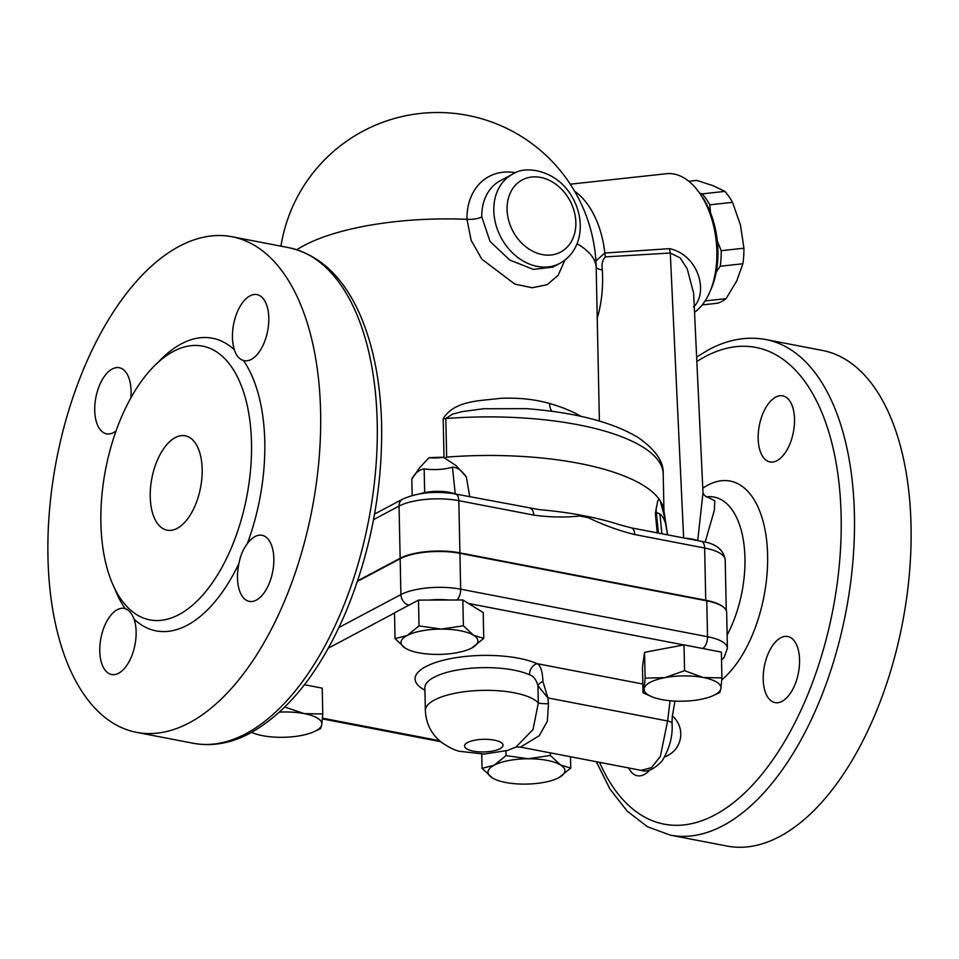 <?xml version="1.0" encoding="UTF-8"?>
<svg xmlns="http://www.w3.org/2000/svg" width="959" height="959" viewBox="0 0 959 959"><rect width="100%" height="100%" fill="white"/><g stroke="black" fill="none" stroke-linecap="round" stroke-linejoin="round"><path stroke-width="1.44" d="M705.141 542.195L714.347 510.272L714.767 500.742L707.179 496.882A14.421 12.311 -88.5 0 1 706.687 496.906M706.124 496.906L706.903 496.966C704.853 495.875 703.558 494.52 702.995 492.89L697.72 540.54M357.635 580.842L400.143 558.27A43.263 14.229 -1.2 0 1 459.912 552.863L705.74 600.214A44.761 14.721 -1.2 0 1 724.057 607.646M721.54 660.056L724.093 657.478L727.413 648.224L726.67 612.369A43.263 14.229 178.8 0 0 706.783 600.861L459.912 553.319A43.263 14.229 178.8 0 0 400.155 558.725L357.443 581.406M495.671 779.595L492.291 777.881A38.456 12.647 178.8 0 0 495.947 779.715A38.456 12.647 178.8 0 0 524.645 784.114A38.456 12.647 178.8 0 0 557.275 778.432A38.456 12.647 178.8 0 0 558.809 777.677L557.359 778.396M492.291 777.881L482.041 768.339L494.101 765.222A38.456 12.647 178.8 0 0 492.291 777.881M481.742 754.11L482.041 768.339M494.101 765.222L506.028 755.608L528.265 758.773A38.456 12.647 178.8 0 0 494.101 765.222M505.932 750.921L506.028 755.608M528.265 758.773L550.37 755.464L560.619 765.006A38.456 12.647 178.8 0 0 528.265 758.773M550.322 752.863L550.37 755.464M558.809 777.677A38.456 12.647 178.8 0 0 560.619 765.006L570.737 768.063L558.809 777.677M570.497 756.747L570.737 768.063M304.447 684.738L322.236 688.154L322.775 713.964L321.792 724.524A38.456 12.647 178.8 0 0 304.171 713.604A38.456 12.647 178.8 0 0 279.489 712.129M643.01 692.758L644.124 688.682A38.456 12.647 178.8 0 0 652.024 696.833L643.01 692.758L642.47 666.949L644.568 652.324L684.019 644.892L721.372 652.084L721.911 677.881L720.94 688.442L719.813 692.518L713.352 695.551A38.456 12.647 178.8 0 0 720.94 688.442A38.456 12.647 178.8 0 0 703.307 677.534L721.911 677.881M408.678 649.914L405.297 648.2L395.048 638.658L394.509 612.849L418.496 600.106L462.849 599.974L483.204 612.573L483.744 638.37L471.816 647.984A38.456 12.647 178.8 0 0 473.638 635.314L483.744 638.37M463.389 625.771L473.638 635.314A38.456 12.647 178.8 0 0 441.284 629.092L463.389 625.771L462.849 599.974M419.035 625.915L441.284 629.092A38.456 12.647 178.8 0 0 407.119 635.529L419.035 625.915L418.496 600.106M395.048 638.658L407.119 635.529A38.456 12.647 178.8 0 0 405.297 648.2A38.456 12.647 178.8 0 0 408.966 650.022A38.456 12.647 178.8 0 0 437.652 654.422A38.456 12.647 178.8 0 0 470.294 648.74A38.456 12.647 178.8 0 0 471.816 647.984L470.33 648.728M652.024 696.833A38.456 12.647 178.8 0 0 661.758 699.591A38.456 12.647 178.8 0 0 700.166 699.471A38.456 12.647 178.8 0 0 713.352 695.551M644.124 688.682L645.107 678.133L664.899 677.653A38.456 12.647 178.8 0 0 644.124 688.682M644.568 652.324L645.107 678.133M703.307 677.534A38.456 12.647 178.8 0 0 664.899 677.653L684.558 670.689L703.307 677.534M684.019 644.892L684.558 670.689M284.823 707.059L304.171 713.604L322.775 713.964M252.888 732.904L251.606 732.388A38.456 12.647 178.8 0 0 252.888 732.904A38.456 12.647 178.8 0 0 262.622 735.673A38.456 12.647 178.8 0 0 301.018 735.553A38.456 12.647 178.8 0 0 314.216 731.621A38.456 12.647 178.8 0 0 321.792 724.524L320.678 728.588L314.216 731.621M670.041 700.765L667.62 720.976L660.319 756.483L651.437 767.668L641.103 770.341C647.013 772.558 654.05 769.394 662.189 760.847C669.634 748.344 672.918 735.925 672.043 723.566A9.614 3.225 -1.4 0 0 667.62 720.976L547.901 697.924L542.902 681.441C542.554 671.396 540.624 665.474 537.124 663.676A9.614 7.432 -66.1 0 0 529.488 674.74C533.492 675.999 536.309 679.655 537.963 685.721L547.901 697.924L548.464 703.75A24.035 2.901 -4.7 0 1 538.323 702.923L533.036 729.511L515.954 747.061M542.902 681.441A9.614 4.459 -14.8 0 0 537.963 685.721L538.323 702.923A57.684 18.964 178.8 0 0 474.573 690.72A57.684 18.964 178.8 0 0 425.352 710.535C426.036 723.841 431.538 734.534 441.871 742.602C449.387 747.696 455.429 750.609 460.008 751.353L484.079 754.086L507.443 750.465L516.062 747.001L520.497 747.121L539.294 735.673L547.349 721.168L548.464 703.75M705.74 600.214L704.649 548.021A9.614 4.963 100.9 0 0 701.269 541.332L631.31 527.858A9.614 4.963 100.9 0 1 634.69 534.547L704.649 548.021A44.761 14.721 -1.2 0 1 725.208 559.924L726.275 610.559M631.31 527.858L619.094 524.609A192.28 63.234 178.8 0 0 588.562 516.649A9.614 4.136 114 0 1 588.394 517.716C603.702 525.124 619.13 530.735 634.69 534.547M533.672 515.091C549.183 517.273 564.503 517.572 579.632 516.026A9.614 5.538 -93.6 0 0 579.332 514.875A192.28 63.234 178.8 0 0 539.09 509.601L455.441 493.993A9.614 4.963 100.9 0 1 458.81 500.67L533.672 515.091A9.614 4.963 -79.1 0 0 530.291 508.414M588.562 516.649L579.332 514.875M698.296 540.768A24.035 7.9 178.8 0 0 685.397 538.275M424.657 492.59L424.166 468.867C418.915 469.838 414.803 473.29 411.819 479.2L419.467 467.932L428.973 457.695A158.631 52.17 -1.2 0 1 443.442 457.239L444.82 458.174L446.642 457.107L445.839 418.532L452.468 414.132L462.394 411.591L483.516 408.75L526.155 408.642C574.501 412.346 611.662 421.852 637.615 437.172C655.417 449.471 663.94 461.747 663.196 473.986A185.063 60.861 178.8 0 0 445.839 418.532A14.421 4.747 178.8 0 1 443.19 418.651L444.005 457.623M581.01 416.374A158.631 52.17 178.8 0 0 549.543 403.487C534.87 399.256 518.363 397.541 500.011 398.345C481.933 400.946 454.77 399.831 443.19 418.651M515.606 172.764A59.482 47.063 62 0 0 466.985 219.335L471.145 240.337L481.862 259.182L514.803 284.08L532.233 287.748L547.157 284.703L558.186 275.257L564.875 260.153M549.543 403.487A14.421 9.374 -73.9 0 0 551.964 411.315M481.79 216.962A50.467 39.93 -118 0 1 500.574 180.556L512.597 174.178A50.467 39.93 62 0 0 493.801 210.572A50.467 39.93 62 0 0 516.721 256.604A50.467 39.93 62 0 0 559.936 263.329L552.828 267.105L533.408 269.407L509.828 260.069L490.049 241.428L481.79 216.962A14.421 4.747 -1.2 0 1 466.985 219.335A158.631 52.17 -1.2 0 0 296.858 249.724M794.52 419.227A33.649 17.358 100.9 0 1 769.981 461.914A33.649 17.358 100.9 0 1 759.3 425.604A33.649 17.358 100.9 0 1 782.712 395.839A33.649 17.358 100.9 0 1 794.52 419.227M649.95 769.897A33.649 17.358 100.9 0 1 637.315 775.747A33.649 17.358 100.9 0 1 628.72 767.955M782.053 701.341A33.649 17.358 100.9 0 1 775.028 702.611A33.649 17.358 100.9 0 1 764.347 666.301A33.649 17.358 100.9 0 1 787.747 636.524A33.649 17.358 100.9 0 1 799.338 666.313A33.649 17.358 100.9 0 1 782.053 701.341M189.283 722.822A252.361 130.148 100.9 0 1 136.562 732.352A252.361 130.148 100.9 0 1 56.485 459.936A252.361 130.148 100.9 0 1 232.006 236.741A252.361 130.148 100.9 0 1 318.951 460.188A252.361 130.148 100.9 0 1 189.283 722.822M130.82 397.973A33.649 17.358 -79.1 0 0 119.264 367.729A33.649 17.358 -79.1 0 0 95.864 397.494A33.649 17.358 -79.1 0 0 106.545 433.816A33.649 17.358 -79.1 0 0 113.594 432.533A33.649 17.358 -79.1 0 0 116.051 430.915M114.541 588.203A149.017 76.852 -79.1 0 0 125.114 608.617A33.649 17.358 -79.1 0 0 124.286 608.414A33.649 17.358 -79.1 0 0 100.899 638.214A33.649 17.358 -79.1 0 0 111.592 674.501A33.649 17.358 -79.1 0 0 136.13 631.777A33.649 17.358 -79.1 0 0 134.104 619.154A149.017 76.852 -79.1 0 0 238.947 563.484A33.649 17.358 -79.1 0 0 249.304 601.377A33.649 17.358 -79.1 0 0 272.704 571.6A33.649 17.358 -79.1 0 0 262.023 535.29A33.649 17.358 -79.1 0 0 254.974 536.572A33.649 17.358 -79.1 0 0 247.29 543.729A149.017 76.852 -79.1 0 0 243.454 360.488A33.649 17.358 -79.1 0 0 244.293 360.68A33.649 17.358 -79.1 0 0 267.669 330.891A33.649 17.358 -79.1 0 0 256.976 294.593A33.649 17.358 -79.1 0 0 232.45 337.328A33.649 17.358 -79.1 0 0 234.475 349.939A149.017 76.852 -79.1 0 0 158.019 362.406M125.114 608.617C128.77 609.792 131.767 613.304 134.104 619.154M238.947 563.484C240.397 555.657 243.178 549.063 247.29 543.729M243.454 360.488C239.223 359.205 236.226 355.681 234.475 349.939M178.949 614.611A139.403 71.889 -79.1 0 0 250.587 469.502A139.403 71.889 -79.1 0 0 202.517 346.103A139.403 71.889 -79.1 0 0 125.054 409.169A139.403 71.889 -79.1 0 0 149.832 619.874A139.403 71.889 -79.1 0 0 178.949 614.611M177.151 528.373A48.07 24.79 100.9 0 1 167.106 530.195A48.07 24.79 100.9 0 1 151.858 478.301A48.07 24.79 100.9 0 1 185.291 435.794A48.07 24.79 100.9 0 1 201.846 478.349A48.07 24.79 100.9 0 1 177.151 528.373M765.821 339.534A252.361 130.148 -79.1 0 1 845.898 611.962A252.361 130.148 -79.1 0 1 670.377 835.157L726.994 846.054A252.361 130.148 -79.1 0 0 902.515 622.859A252.361 130.148 -79.1 0 0 822.438 350.443L765.821 339.534C746.941 336.094 727.929 339.474 708.785 349.663L696.642 357.036M596.174 267.369A14.421 5.119 176.5 0 0 602.312 270.03C601.401 264.324 602.432 259.937 605.417 256.88L670.281 253.02L680.183 257.899L687.219 268.844L693.645 293.31L703.019 493.214M693.477 307.06C708.557 293.166 699.039 255.13 669.634 248.657L604.829 253.032A14.421 8.403 -93.2 0 0 605.417 256.88M574.657 191.309A72.105 42.052 -96.2 0 1 604.829 253.032L595.887 260.932M669.634 248.657A14.421 8.427 -93.6 0 0 670.281 253.02L683.635 537.939M570.257 184.188L666.565 173.711A72.105 42.052 83.8 0 1 698.967 192.232A72.105 42.052 83.8 0 1 709.816 292.004A72.105 42.052 83.8 0 1 694.532 312.274M709.816 292.004L711.338 288.479A67.298 39.247 -96.2 0 0 701.209 195.348L698.967 192.232M699.614 193.143L702.216 193.862A62.491 36.454 83.8 0 1 709.84 204.818L710.547 212.862M717.308 241.045L721.228 250.683A62.491 36.454 83.8 0 1 720.185 266.242L716.229 272.092M705.117 300.922L726.071 298.645A62.491 36.454 -96.2 0 1 717.404 303.248L702.264 304.902M702.216 193.862L724.896 191.392L713.052 185.662L696.725 180.412L688.814 181.275M726.071 298.645L736.716 280.963L742.877 263.773A62.491 36.454 -96.2 0 0 743.92 248.213L740.468 225.041L732.532 202.349A62.491 36.454 -96.2 0 0 724.896 191.392M742.877 263.773L720.185 266.242M732.532 202.349L709.84 204.818M721.228 250.683L743.92 248.213M657.239 532.856L655.357 513.341L657.67 501.101L658.521 499.471L659.372 499.531A19.324 6.353 178.8 0 0 660.14 500.67L664.072 515.103L667.584 534.846L663.772 509.912A185.063 60.861 178.8 0 0 660.14 500.67A185.063 60.861 178.8 0 0 659.372 499.531A185.063 60.861 178.8 0 0 446.642 457.107M424.166 468.867A25.234 8.295 178.8 0 0 452.456 467.153L455.249 493.957A24.035 7.9 178.8 0 0 420.15 493.753M452.456 467.153C457.131 467.213 461.77 470.485 466.362 476.947L469.73 496.75M656.292 512.274A25.234 8.295 178.8 0 0 659.9 513.94C663.532 516.745 665.87 522.283 666.913 530.579M659.9 513.94L661.878 533.743M466.362 476.947L456.208 465.714L444.82 458.174M428.973 457.695A19.324 6.353 178.8 0 0 443.442 457.239M706.447 496.81L707.742 496.714A87.892 45.325 100.9 0 1 743.752 542.818A87.892 45.325 100.9 0 1 727.138 635.026M439.582 740.72L322.464 718.171M328.326 648.152L394.521 613.005M642.83 684.031L537.124 663.676A67.298 22.129 178.8 0 0 445.264 659.78A67.298 22.129 178.8 0 0 424.921 690.156M468.531 603.487L683.755 644.939M429.356 600.082A33.649 11.064 -1.2 0 1 448.656 600.022M727.413 648.224A43.263 14.229 178.8 0 0 707.538 636.716A9.614 4.963 100.9 0 1 702.659 648.476M706.783 600.861L707.538 636.716L460.668 589.174A9.614 4.963 100.9 0 1 456.999 599.986M459.912 553.319L460.668 589.174A43.263 14.229 178.8 0 0 400.898 594.58A9.614 7.6 62 0 0 408.978 605.165M400.155 558.725L400.898 594.58L338.959 627.474M499.951 748.751A19.228 6.317 -1.2 0 1 466.697 748.847A19.228 6.317 -1.2 0 1 484.691 739.293A19.228 6.317 -1.2 0 1 499.951 748.751M424.885 687.351L424.873 687.843A57.684 18.964 -1.2 0 1 464.767 668.914A57.684 18.964 -1.2 0 1 529.488 674.74M579.632 516.026L588.394 517.716M455.441 493.993C435.35 490.768 417.752 492.482 402.624 499.148A9.614 7.6 62 0 0 399.052 506.076A43.263 14.229 -1.2 0 1 458.81 500.67L459.912 552.863M373.531 519.634L399.052 506.076L400.143 558.27M411.819 479.2L412.166 495.491M577.066 243.706A158.631 52.17 -1.2 0 1 596.186 267.837A158.631 158.631 0 0 0 280.939 246.163M507.083 209.374A40.853 32.318 -118 0 1 557.946 185.902A40.853 32.318 -118 0 1 559.349 252.72A40.853 32.318 -118 0 1 507.083 209.374M721.767 679.883A106.629 54.987 -79.1 0 0 766.864 542.506A106.629 54.987 -79.1 0 0 702.791 488.227M696.845 361.507A242.747 125.197 100.9 0 1 705.213 356.592A242.747 125.197 100.9 0 1 826.286 638.898A242.747 125.197 100.9 0 1 599.555 762.345M245.888 733.719A252.361 130.148 100.9 0 1 193.179 743.261C212.059 746.701 231.071 743.333 250.215 733.144C288.299 711.746 319.994 671.815 345.312 613.352C370.821 552.096 382.905 488.395 381.562 422.26C380.327 381.898 373.483 346.846 361.063 317.117C344.413 277.93 320.27 254.77 288.623 247.638A252.361 130.148 100.9 0 1 375.568 471.085A252.361 130.148 100.9 0 1 245.888 733.719M597.241 318.184A150.671 116.89 58.6 0 0 602.312 270.03M440.72 741.691L322.404 718.902M674.956 701.113L672.223 716.852L672.043 723.566M520.521 747.121L641.103 770.341M424.873 687.843L425.352 710.535M664.791 756.831A24.035 24.035 0 0 0 672.307 715.882M701.269 541.332C715.57 543.345 723.554 549.543 725.208 559.924M402.624 499.148L374.549 514.048M599.387 421.037L596.186 267.837M559.936 263.329C584.043 249.843 585.481 217.261 570.701 194.641C556.016 170.642 525.892 164.768 512.597 174.178M288.623 247.638L232.006 236.741M193.179 743.261L136.562 732.352M670.377 835.157L647.541 826.766L627.246 811.194L610.08 789.257L596.318 761.722M663.196 473.986L663.976 511.231M656.004 509.229L658.389 533.072"/></g></svg>
